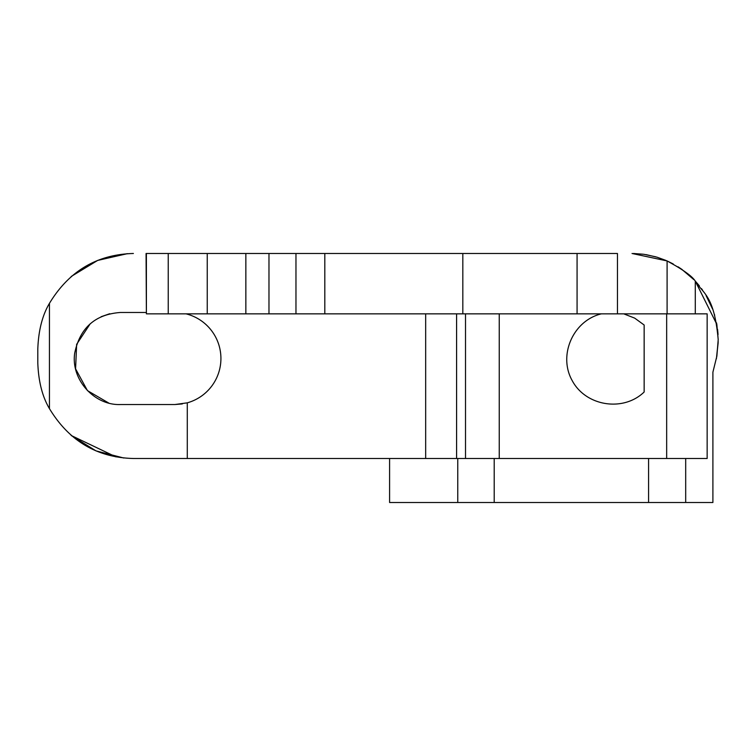 <?xml version="1.0" encoding="UTF-8"?>
<svg xmlns="http://www.w3.org/2000/svg" width="756" height="756" viewBox="0 0 756 756"><rect width="100%" height="100%" fill="white"/><g stroke="black" fill="none" stroke-linecap="round" stroke-linejoin="round"><path stroke-width="1.13" d="M146.39 253.487L146.39 313.853L168.238 313.853L168.238 253.487L146.39 253.487L146.39 313.853L146.069 253.487L617.454 253.487L617.454 313.853L707.153 313.853L707.153 458.495L685.692 458.495L685.692 502.513L389.595 502.513L389.595 458.495L389.595 502.513L457.758 502.513L457.758 458.495L133.387 458.495C97.023 457.56 69.042 440.937 49.442 408.627C69.042 440.937 97.023 457.56 133.387 458.495L494.207 458.495L457.758 458.495L457.758 502.513L648.572 502.513L648.572 458.495L685.692 458.495L685.692 502.513L712.899 502.513L648.572 502.513L648.572 458.495L494.207 458.495L494.207 502.513L494.207 458.495L707.153 458.495L707.153 313.853L667.094 313.853L667.094 260.933L632.044 253.487L667.094 260.933L667.094 313.853M716.82 324.258L718.2 339.529L716.565 322.916M712.615 309.128L706.095 295.605L712.615 309.128M665.771 260.366L657.106 257.21L645.945 254.611M633.556 253.496L643.337 254.233L633.452 253.496M646.267 254.668L657.115 257.21L667.094 260.933C682.961 269.59 692.354 276.318 695.293 281.137C692.354 276.318 682.961 269.59 667.094 260.933M701.464 288.612L702.636 290.247M714.42 314.401L714.675 315.243M643.951 254.309L655.726 256.804L643.951 254.309M693.885 279.654L681.468 269.07L667.274 261.018L673.209 263.957M678.132 266.849L682.252 269.627M717.586 329.389L718.049 334.568L717.586 329.389M716.839 324.409L695.293 281.137L695.293 313.853L695.293 281.137L698.298 284.558M146.39 313.853L617.454 313.853L577.074 313.853L577.074 253.487L462.823 253.487L462.823 313.853L295.965 313.853L295.965 253.487L245.851 253.487L245.851 313.853L168.238 313.853L168.238 253.487L207.248 253.487L207.248 313.853L207.248 253.487L245.851 253.487L245.851 313.853L268.975 313.853L268.975 253.487L268.975 313.853L295.965 313.853L295.965 253.487L324.815 253.487L324.815 313.853L324.815 253.487L462.823 253.487L462.823 313.853L577.074 313.853L577.074 253.487L617.454 253.487L617.454 313.853M37.8 362.908C38.462 381.411 42.336 396.654 49.442 408.627C42.345 396.664 38.462 381.421 37.8 362.908L37.8 349.074C38.462 330.561 42.345 315.318 49.442 303.345C42.336 315.318 38.462 330.561 37.8 349.074C38.462 330.561 42.336 315.318 49.442 303.345C42.345 315.318 38.462 330.561 37.8 349.074L37.8 362.908C38.462 381.421 42.345 396.664 49.442 408.627L49.442 303.345C69.032 271.045 97.014 254.422 133.387 253.487C97.014 254.422 69.032 271.045 49.442 303.345L49.442 408.627C42.336 396.654 38.462 381.411 37.8 362.908M115.98 456.898L71.158 435.465L96.012 450.888L123.804 458.013M127.405 253.666L97.722 260.385L71.177 276.498L97.533 260.461L127.017 253.695M108.713 403.024L87.441 390.616L75.581 368.843L76.639 344.339L90.257 323.738L76.639 344.339L75.581 368.843L87.441 390.616L108.713 403.024M101.115 316.726L109.705 313.74L101.115 316.726M182.319 403.931L174.891 404.536L120.431 404.536L174.891 404.536L187.29 402.835A46.031 46.031 0 0 0 187.29 314.175L186.089 313.853L187.29 314.175A46.031 46.031 0 0 1 187.29 402.835L187.29 458.495L187.29 402.835L174.891 404.536L182.319 403.931M718.2 339.642L716.868 356.123L712.899 372.179L712.899 502.513L712.899 372.179L716.868 356.123L718.2 339.642C714.24 295.152 703.071 293.753 695.293 281.137M718.162 342.695L716.423 358.618L718.191 341.447M465.516 458.495L465.516 313.853L465.516 458.495M499.243 313.853L499.243 458.495L499.243 313.853M456.586 313.853L456.586 458.495L456.586 313.853M425.666 313.853L425.666 458.495L425.666 313.853M146.069 312.474L120.431 312.474C95.18 314.326 79.947 327.858 74.721 353.061C70.639 379.295 94.16 405.585 120.431 404.536C94.16 405.585 70.639 379.295 74.721 353.061C79.947 327.858 95.18 314.326 120.431 312.474L146.069 312.474M623.776 313.853L634.681 318.125L644.15 325.004L644.15 392.005C623.275 412.2 585.805 406.265 572.197 380.608C557.919 355.311 573.114 320.553 601.379 313.853C573.114 320.553 557.919 355.311 572.197 380.608C585.805 406.265 623.275 412.2 644.15 392.005L644.15 325.004L634.681 318.125L623.776 313.853M666.66 458.495L666.66 313.853L666.66 458.495M698.147 284.388L699.413 285.938"/></g></svg>
